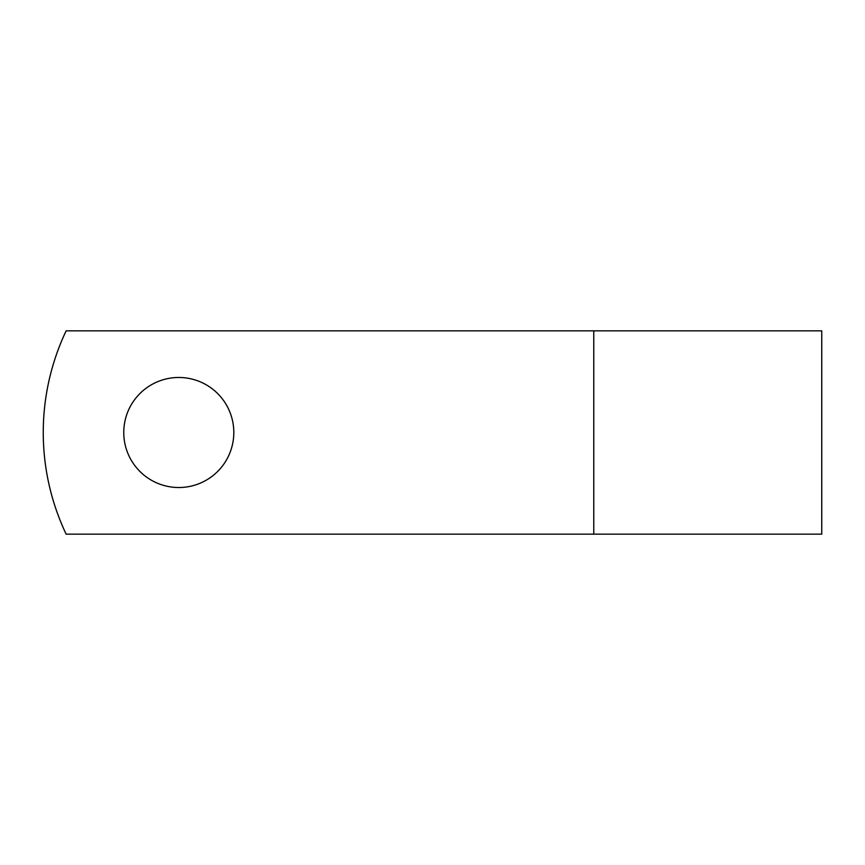 <?xml version="1.0" encoding="UTF-8"?>
<svg xmlns="http://www.w3.org/2000/svg" width="865" height="865" viewBox="0 0 865 865"><rect width="100%" height="100%" fill="white"/><g stroke="black" fill="none" stroke-linecap="round" stroke-linejoin="round"><path stroke-width="1.3" d="M233.81 432.5A55.025 55.025 0 0 0 178.785 377.475A55.025 55.025 0 0 0 123.76 432.5A55.025 55.025 0 0 0 178.785 487.525A55.025 55.025 0 0 0 233.81 432.5M593.779 330.852L66.14 330.852A237.183 237.183 0 0 0 66.14 534.148L593.779 534.148L593.779 330.852L821.75 330.852L821.75 534.148L593.779 534.148"/></g></svg>
